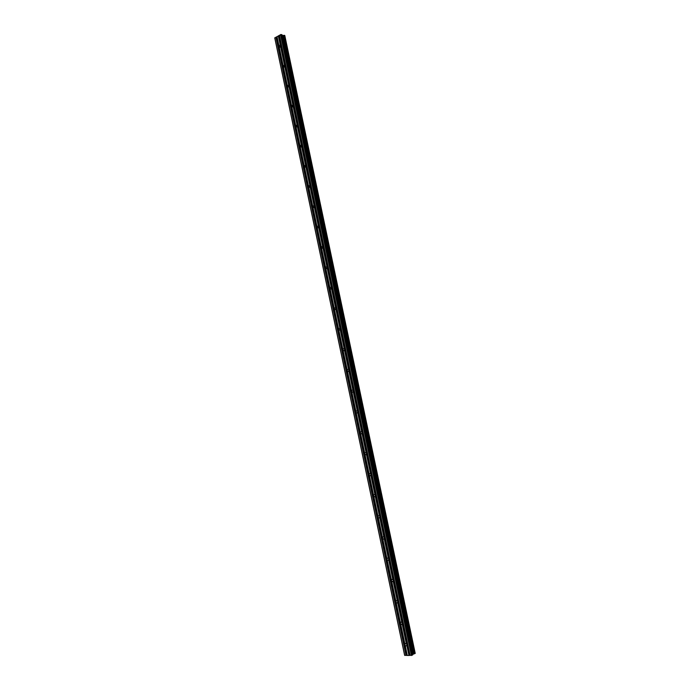 <?xml version="1.0" encoding="UTF-8"?>
<svg xmlns="http://www.w3.org/2000/svg" width="690" height="690" viewBox="0 0 690 690"><rect width="100%" height="100%" fill="white"/><g stroke="black" fill="none" stroke-linecap="round" stroke-linejoin="round"><path stroke-width="1.03" d="M414.776 653.663L284.177 35.328L414.681 653.689L415.225 653.378L284.772 35.44L415.216 653.395M407.229 655.414L404.625 655.293L274.775 38.002L281.054 34.5L281.943 34.724L412.741 654.896L409.041 655.431L402.339 623.613L401.39 624.441L400.536 623.648L405.056 645.098M402.339 623.613L397.828 602.198L396.853 603.025L396.034 602.258L400.536 623.648M406.867 645.098L408.946 655.44L406.807 645.305M408.816 655.474L407.298 655.457L405.203 645.469L405.953 645.918L406.703 645.469L405.953 645.918M397.828 602.198L280.683 46.083L279.122 46.937L283.159 66.404L396.034 602.258M276.957 36.648L279.122 46.937M280.683 46.083L278.424 35.811M284.866 65.947L283.297 66.766M289.058 85.862L287.488 86.655M293.267 105.829L291.68 106.596M297.485 125.856L295.889 126.598M301.711 145.935L300.115 146.651M305.955 166.066L304.35 166.756M310.207 186.257L308.594 186.921M314.476 206.508L313.113 207.5L312.846 207.138M318.754 226.812L317.4 227.795L317.115 227.415M323.041 247.175L321.704 248.15L321.402 247.745M327.345 267.591L326.016 268.557L325.689 268.134M331.657 288.066L330.346 289.024L329.993 288.584M335.978 308.603L334.685 309.543L334.314 309.086M340.317 329.19L339.031 330.122L338.643 329.647M344.664 349.839L343.404 350.762L342.982 350.261M349.028 370.539L347.786 371.462L347.337 370.935M353.401 391.299L352.176 392.213L351.702 391.67M357.791 412.128L356.583 413.025L356.075 412.465M362.19 433.01L360.999 433.898L360.465 433.311M366.597 453.942L365.433 454.831L364.872 454.227M371.022 474.944L369.883 475.824L369.279 475.194M375.455 496.007L374.342 496.878L373.713 496.222M379.905 517.12L378.819 517.983L378.146 517.31M384.365 538.295L383.304 539.157L382.605 538.45M388.841 559.538L387.806 560.384L387.064 559.659M393.326 580.833L392.325 581.679L391.541 580.928M401.425 624.45L402.166 624.01M282.115 35.294L283.254 35.475L413.741 653.922L414.681 653.689M413.741 653.922L412.706 654.448M412.741 654.896L281.943 34.724M413.784 653.904L283.254 35.475M283.305 35.475L284.177 35.328M284.271 35.319L284.772 35.44M288.153 87.018L287.652 86.923M387.823 560.375L388.634 560.013M282.917 35.501L413.405 654.025M411.964 655.362L281.054 34.5M411.413 655.5L280.52 34.586M410.11 655.491L279.407 35.207M275.897 37.165L406.013 655.448M404.72 655.44L274.784 37.777M278.294 35.828L280.235 45.04L278.933 45.747L277.001 36.553M283.098 35.501L413.577 653.965M400.355 622.794L401.149 622.044L402.158 622.76M406.686 644.236L402.279 623.82M404.875 644.236L405.634 643.511L406.548 644.055M284.694 65.145L280.632 46.29M283.133 65.973L284.565 64.998M288.894 85.06L284.815 66.154M287.316 85.862L288.765 84.913M293.095 105.027L289.007 86.069M291.516 105.803L292.965 104.88M297.321 125.054L293.216 106.036M295.725 125.796L297.183 124.899M301.547 145.133L297.433 126.063M299.943 145.849L301.418 144.978M305.791 165.264L301.659 146.142M304.178 165.954L305.653 165.108M310.043 185.455L305.903 166.281M308.421 186.11L309.905 185.3M314.304 205.698L310.155 186.472M312.682 206.327L314.174 205.542M318.582 226.001L314.424 206.715M316.952 226.605L318.452 225.846M322.868 246.356L318.702 227.019M321.23 246.934L322.739 246.201M327.172 266.771L322.989 247.382M325.516 267.323L327.034 266.616M331.485 287.247L327.284 267.798M329.82 287.764L331.347 287.083M335.806 307.774L331.597 288.273M334.141 308.266L335.676 307.611M340.144 328.362L335.927 308.81M338.471 328.82L340.015 328.199M344.491 349.011L340.265 329.397M342.809 349.442L343.913 348.536L344.362 348.847M348.855 369.711L344.612 350.046M347.165 370.116L348.243 369.219L348.717 369.547M353.228 390.471L348.976 370.746M351.529 390.842L352.59 389.962L353.09 390.307M357.61 411.292L353.349 391.515M355.902 411.637L356.954 410.766L357.48 411.119M362.009 432.173L357.731 412.335M360.292 432.483L361.319 431.63L361.879 432M366.425 453.106L362.129 433.216M364.691 453.39L365.7 452.545L366.287 452.933M370.849 474.108L366.545 454.158M369.107 474.358L370.09 473.521L370.711 473.935M375.282 495.161L370.961 475.151M373.531 495.377L374.489 494.558L375.144 494.989M379.724 516.275L375.403 496.214M377.973 516.465L378.905 515.663L379.595 516.103M384.192 537.45L379.854 517.327M382.424 537.605L383.329 536.811L384.054 537.277M388.66 558.684L384.313 538.511M386.892 558.814L387.771 558.029L388.522 558.512M393.145 579.98L388.781 559.745M391.368 580.074L392.213 579.307L393.007 579.807M397.647 601.344L393.274 581.04M395.853 601.404L396.681 600.645L397.509 601.163M397.664 602.568L401.865 622.475M400.364 622.501L396.181 602.62M404.875 643.951L400.683 624.019M402.184 623.993L406.384 643.951M280.528 46.437L284.418 64.894M283.107 65.585L279.234 47.144M284.711 66.3L288.61 84.801M287.299 85.474L283.409 66.982M288.903 86.216L292.819 104.768M291.499 105.415L287.592 86.88M293.112 106.182L297.036 124.795M295.708 125.416L291.792 106.829M297.33 126.21L301.263 144.874M299.926 145.469L296.01 126.831M301.565 146.289L305.498 165.005M304.161 165.574L300.228 146.884M305.799 166.428L309.758 185.196M308.413 185.739L304.463 166.997M310.052 186.619L314.019 205.439M312.665 205.965L308.706 187.171M314.321 206.871L318.297 225.734M316.934 226.242L312.967 207.397M318.599 227.174L322.584 246.097M321.212 246.572L317.236 227.674M322.886 247.538L326.879 266.512M325.507 266.961L321.523 248.012M327.189 267.953L331.191 286.98M329.811 287.411L325.809 268.41M331.502 288.429L335.521 307.507M334.132 307.913L330.122 288.86M335.823 308.965L339.851 328.095M338.462 328.474L334.434 309.37M340.161 329.553L344.207 348.735M342.801 349.097L338.764 329.932M344.508 350.201L348.562 369.443M347.156 369.771L343.111 350.555M348.873 370.91L352.935 390.204M351.521 390.506L347.467 371.237M353.245 391.67L357.325 411.016M355.893 411.3L351.831 391.98M357.636 412.491L361.715 431.897M360.284 432.156L356.204 412.775M362.034 433.372L366.131 452.83M364.691 453.063L360.603 433.631M366.442 454.313L370.547 473.832M369.107 474.039L365.001 454.546M370.866 475.315L374.989 494.885M373.531 495.066L369.417 475.522M375.3 496.377L379.431 515.999M377.973 516.155L373.842 496.55M379.75 517.491L383.89 537.174M382.424 537.303L378.284 517.647M384.209 538.674L388.366 558.408M386.892 558.512L382.743 538.804M388.686 559.909L392.852 579.704M391.368 579.781L387.202 560.013M393.171 581.213L397.354 601.059M395.862 601.111L391.687 581.282M279.364 35.302L410.033 655.44M280.511 45.29L278.51 35.776M406.238 655.405L276.112 37.113M410.084 655.457L279.398 35.259M402.02 622.578L397.768 602.405M396.129 602.456L400.373 622.604M391.635 581.127L395.87 601.223M387.159 559.857L391.377 579.893M382.691 538.649L386.9 558.624M378.241 517.5L382.433 537.415M373.799 496.412L377.982 516.275M369.374 475.384L373.54 495.187M364.958 454.408L369.115 474.159M360.56 433.501L364.7 453.192M356.169 412.646L360.301 432.285M351.788 391.851L355.911 411.438M347.424 371.116L351.529 390.644M343.068 350.434L347.165 369.909M338.73 329.811L342.818 349.235M334.4 309.249L338.471 328.621M330.079 288.748L334.15 308.059M325.775 268.298L329.829 287.558M321.48 247.908L325.525 267.116M317.202 227.571L321.23 246.727M312.932 207.293L316.952 226.398M308.672 187.076L312.682 206.12M304.428 166.911L308.43 185.903M300.193 146.797L304.187 165.738M295.976 126.744L299.952 145.633M291.767 106.743L295.725 125.58M287.566 86.802L291.516 105.579M283.374 66.904L287.316 85.638M279.2 47.075L283.133 65.757M276.992 36.605L278.958 45.92M406.143 655.414L276.017 37.148M400.631 623.855L404.883 644.055M279.26 47.17L279.743 47.291M283.452 67.016L283.961 67.128M291.861 106.881L292.413 106.967M296.088 126.891L296.666 126.977M300.322 146.961L300.926 147.03M304.575 167.084L305.204 167.144M308.835 187.266L309.491 187.309M313.113 207.5L313.786 207.535M317.4 227.795L318.099 227.812M321.704 248.15L322.42 248.141M326.016 268.557L326.758 268.531M330.346 289.024L331.105 288.972M334.685 309.543L335.461 309.474M339.031 330.122L339.834 330.027M343.404 350.762L344.215 350.641M347.786 371.462L348.605 371.315M352.176 392.213L353.013 392.049M356.583 413.025L357.429 412.836M360.999 433.898L361.853 433.682M365.433 454.831L366.287 454.581M369.883 475.824L370.737 475.548M374.342 496.878L375.196 496.576M378.819 517.983L379.664 517.664M383.304 539.157L384.14 538.804M392.325 581.679L393.136 581.282M396.853 603.025L397.647 602.62M412.784 654.836L282.012 34.776"/></g></svg>
